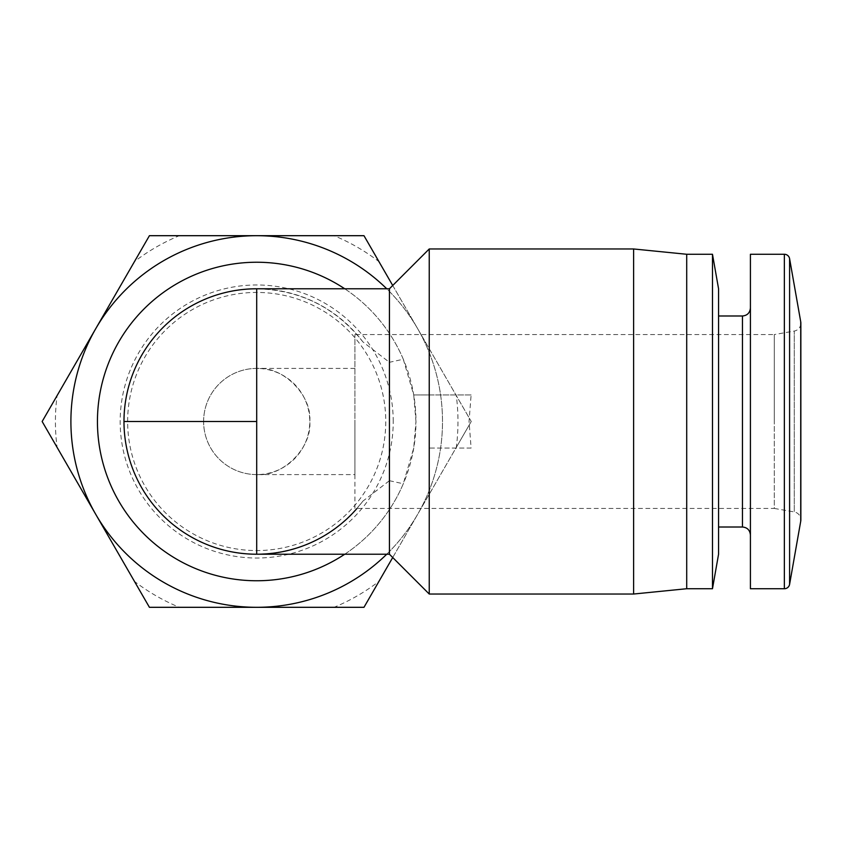 <?xml version="1.0" encoding="UTF-8"?>
<svg xmlns="http://www.w3.org/2000/svg" width="843" height="843" viewBox="0 0 843 843"><rect width="100%" height="100%" fill="white"/><g stroke="black" fill="none" stroke-linecap="round" stroke-linejoin="round"><path stroke-width="0.63" stroke-dasharray="4.21 3.16" d="M203.616 421.5A53.088 53.088 0 0 1 256.704 368.412C282.963 366.041 312.163 395.23 309.792 421.5A53.088 53.088 0 0 1 256.704 474.588A53.088 53.088 0 0 1 203.616 421.5A53.088 53.088 0 0 1 256.704 368.412A53.088 53.088 0 0 1 309.792 421.5C312.163 447.77 282.963 476.959 256.704 474.588A53.088 53.088 0 0 1 203.616 421.5L256.704 421.5L256.704 474.588L354.914 474.588L354.914 334.566L354.914 474.588M354.914 508.434L354.914 421.5L354.914 508.434L774.306 508.434L774.306 421.5L774.306 508.434L794.275 511.954A7.966 7.966 0 0 1 800.85 519.794L800.85 323.206A7.966 7.966 0 0 1 794.275 331.046L794.275 511.954L794.275 331.046L774.306 334.566L774.306 421.5L774.306 334.566L354.914 334.566M429.235 248.97L429.235 394.956L413.734 394.956L415.968 421.5A159.264 159.264 0 0 0 256.704 262.236A159.264 159.264 0 0 0 97.44 421.5A159.264 159.264 0 0 0 256.704 580.764A159.264 159.264 0 0 0 415.968 421.5L413.734 448.044L403.291 483.756A159.264 159.264 0 0 1 344.734 554.22M344.734 288.78A159.264 159.264 0 0 1 403.291 359.244L389.424 362.3L389.424 288.78M403.291 359.244L413.734 394.956L471.111 394.956L469.056 421.5L471.111 448.044L429.235 448.044L429.235 594.03M386.737 554.22A185.808 185.808 0 0 0 386.737 288.78M392.722 557.518L471.248 421.5L392.722 285.482M633.62 248.97L633.62 594.03M389.424 554.22L389.424 480.7L362.88 501.132C335.777 535.41 300.382 553.103 256.704 554.22A132.72 132.72 0 0 1 214.733 295.587A132.72 132.72 0 0 1 362.88 341.868L389.424 362.3M362.88 341.868C335.777 307.59 300.382 289.897 256.704 288.78M686.708 254.27L686.708 588.73M95.786 328.601A185.808 185.808 0 0 0 95.786 514.399L149.422 607.308L363.976 607.308L471.248 421.5L363.976 235.692L149.422 235.692L57.092 395.62A201.277 201.277 0 0 0 57.092 447.38L95.786 514.399A185.808 185.808 0 0 0 417.612 514.399A185.808 185.808 0 0 0 256.704 235.692A185.808 185.808 0 0 0 95.786 328.601M712.483 254.27L712.483 588.73M456.305 447.38L471.248 421.5L456.305 447.38A201.277 201.277 0 0 0 456.305 395.62M718.563 288.78L718.563 554.22M393.228 421.5A136.524 136.524 0 0 0 256.704 284.976A136.524 136.524 0 0 0 120.17 421.5A136.524 136.524 0 0 0 256.704 558.024A136.524 136.524 0 0 0 393.228 421.5M127.641 421.5A129.063 129.063 0 0 1 256.704 292.437A129.063 129.063 0 0 1 385.767 421.5A129.063 129.063 0 0 1 256.704 550.563A129.063 129.063 0 0 1 127.641 421.5M750.418 254.27L750.418 588.73M471.111 448.044L429.235 448.044M471.111 394.956L429.235 394.956M389.424 480.7L403.291 483.756M362.88 501.132A132.72 132.72 0 0 1 356.989 508.434M134.48 261.572L149.422 235.692L179.317 235.692A201.277 201.277 0 0 0 134.48 261.572M334.091 235.692L363.976 235.692L378.918 261.572A201.277 201.277 0 0 0 334.091 235.692M378.918 581.428L363.976 607.308L334.091 607.308A201.277 201.277 0 0 0 378.918 581.428M179.317 607.308L149.422 607.308L134.48 581.428A201.277 201.277 0 0 0 179.317 607.308M718.563 421.5L718.563 315.988L718.563 421.5M354.914 368.412L256.704 368.412L256.704 421.5M789.596 258.664L789.596 584.336M784.359 254.27L784.359 588.73M800.734 321.826L800.734 521.174M742.451 315.988L742.451 527.012"/><path stroke-width="1.26" d="M356.989 508.434A132.72 132.72 0 0 1 123.984 421.5A132.72 132.72 0 0 1 256.704 288.78L256.704 554.22L389.424 554.22L429.235 594.03L429.235 248.97L633.62 248.97L633.62 594.03L429.235 594.03M789.596 584.336A5.311 5.311 0 0 1 784.359 588.73L784.359 254.27A5.311 5.311 0 0 1 789.596 258.664L789.596 584.336L800.734 521.174L800.734 321.826L789.596 258.664M800.734 321.826A7.966 7.966 0 0 1 800.85 323.206L800.85 519.794A7.966 7.966 0 0 1 800.734 521.174M344.734 554.22A159.264 159.264 0 0 1 97.44 421.5A159.264 159.264 0 0 1 344.734 288.78M256.704 288.78L389.424 288.78L389.424 554.22M633.62 594.03L686.708 588.73L686.708 254.27L633.62 248.97M686.708 588.73L712.483 588.73L712.483 254.27L686.708 254.27M712.483 588.73L718.563 554.22L718.563 288.78L712.483 254.27M784.359 588.73L750.418 588.73L750.418 254.27L784.359 254.27M386.737 288.78A185.808 185.808 0 0 0 95.786 514.399A185.808 185.808 0 0 0 386.737 554.22M392.722 285.482L363.976 235.692L149.422 235.692L42.15 421.5L149.422 607.308L363.976 607.308L392.722 557.518M179.317 235.692L149.422 235.692L134.48 261.572M57.092 395.62L42.15 421.5L57.092 447.38M378.918 261.572L363.976 235.692L334.091 235.692M334.091 607.308L363.976 607.308L378.918 581.428M134.48 581.428L149.422 607.308L179.317 607.308M256.704 421.5L123.984 421.5M718.563 527.012L742.451 527.012L742.451 315.988C747.246 315.556 749.901 312.911 750.418 308.022M389.424 288.78L429.235 248.97M718.563 315.988L742.451 315.988M742.451 527.012C747.246 527.444 749.901 530.089 750.418 534.978"/></g></svg>
